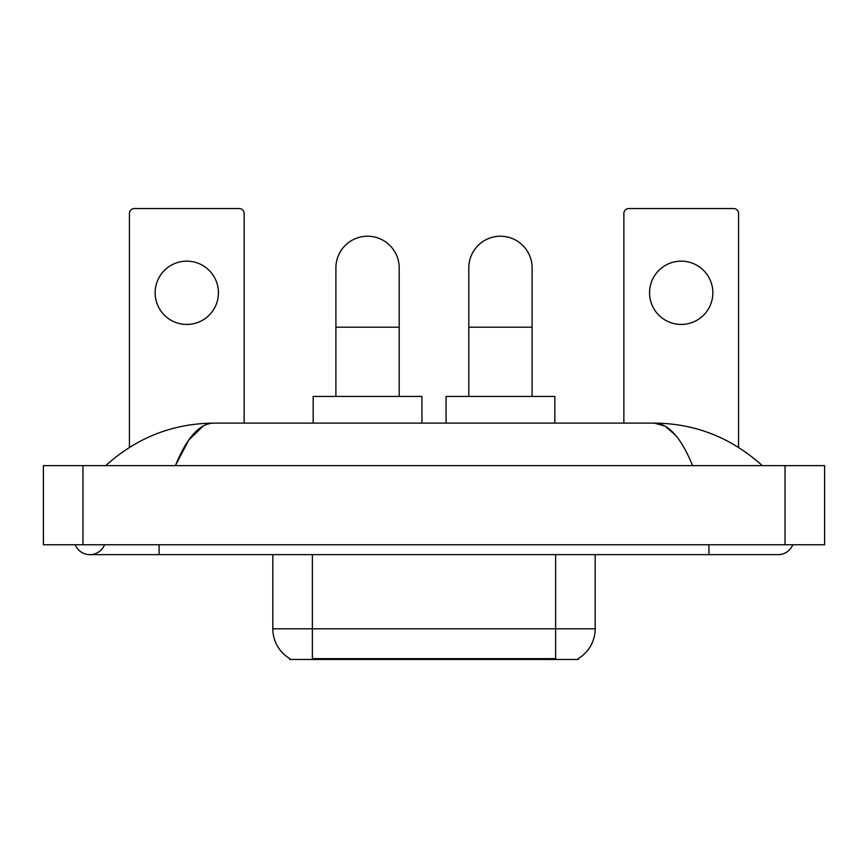 <?xml version="1.0" encoding="UTF-8"?>
<svg xmlns="http://www.w3.org/2000/svg" width="868" height="868" viewBox="0 0 868 868"><rect width="100%" height="100%" fill="white"/><g stroke="black" fill="none" stroke-linecap="round" stroke-linejoin="round"><path stroke-width="1.3" d="M578.37 658.486L578.37 659.463L289.63 659.463L289.63 658.486M289.923 658.66A34.611 34.611 0 0 1 272.812 628.801L312.371 628.801L312.371 658.66L555.629 658.66L555.629 628.801L595.188 628.801L595.188 554.641M272.812 628.801L272.812 554.641M578.077 658.66A34.611 34.611 0 0 0 595.188 628.801M186.783 261.149A31.639 31.639 0 0 0 155.144 292.787A31.639 31.639 0 0 0 186.783 324.437A31.639 31.639 0 0 0 218.432 292.787A31.639 31.639 0 0 0 186.783 261.149M244.136 423.117L244.136 213.485A4.948 4.948 0 0 0 239.199 208.537L134.377 208.537A4.948 4.948 0 0 0 129.43 213.485L129.43 447.378M335.905 396.426L335.905 267.876A31.639 31.639 0 0 1 367.544 236.226A31.639 31.639 0 0 1 399.193 267.876A31.639 31.639 0 0 0 367.544 236.226M399.193 396.426L399.193 267.876M421.935 423.117L421.935 396.426L313.164 396.426L313.164 423.117M468.807 396.426L468.807 267.876A31.639 31.639 0 0 1 500.456 236.226A31.639 31.639 0 0 1 532.095 267.876A31.639 31.639 0 0 0 500.456 236.226M532.095 396.426L532.095 267.876M554.836 423.117L554.836 396.426L446.065 396.426L446.065 423.117M681.217 261.149A31.639 31.639 0 0 0 649.568 292.787A31.639 31.639 0 0 0 681.217 324.437A31.639 31.639 0 0 0 712.856 292.787A31.639 31.639 0 0 0 681.217 261.149M738.57 447.378L738.57 213.485A4.948 4.948 0 0 0 733.623 208.537L628.801 208.537A4.948 4.948 0 0 0 623.864 213.485L623.864 423.117M75.212 544.757A15.819 15.819 0 0 0 104.54 544.757A15.819 15.819 0 0 1 75.212 544.757A15.819 15.819 0 0 0 89.881 554.641A15.819 15.819 0 0 1 75.212 544.757M792.788 544.757A15.819 15.819 0 0 1 778.119 554.641A15.819 15.819 0 0 0 792.788 544.757A15.819 15.819 0 0 1 778.119 554.641A15.819 15.819 0 0 0 792.788 544.757M692.599 465.639C681.261 437.722 668.523 423.541 654.385 423.117L213.615 423.117C199.477 423.541 186.739 437.722 175.401 465.639L188.714 440.076L203.351 425.906M82.959 465.639L824.6 465.639L824.6 544.757L43.4 544.757L43.4 465.639L82.959 465.639L82.959 544.757M758.936 462.59L762.299 465.639C731.181 437.613 695.203 423.443 654.385 423.117L665.159 426.188L675.488 435.15M109.064 462.59L105.701 465.639C136.677 437.678 172.645 423.497 213.615 423.117M551.679 659.463L551.679 658.486M316.321 659.463L316.321 658.486M312.371 554.641L312.371 628.801L555.629 628.801L555.629 554.641M335.905 327.203L399.193 327.203M468.807 327.203L532.095 327.203M708.906 544.757L708.906 554.641L778.119 554.641M159.094 544.757L159.094 554.641L708.906 554.641M785.041 465.639L785.041 544.757M159.094 554.641L89.881 554.641"/></g></svg>
